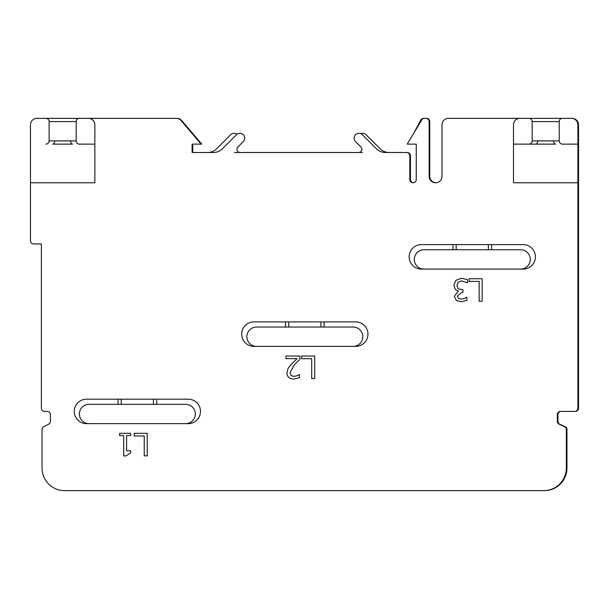 <?xml version="1.0" encoding="UTF-8"?>
<svg xmlns="http://www.w3.org/2000/svg" width="609" height="609" viewBox="0 0 609 609"><rect width="100%" height="100%" fill="white"/><g stroke="black" fill="none" stroke-linecap="round" stroke-linejoin="round"><path stroke-width="0.91" d="M413.412 133.82L420.811 120.064A3.22 3.22 0 0 1 423.643 118.367L426.551 118.367A3.22 3.22 0 0 1 429.771 121.587L429.771 176.328A6.44 6.44 0 0 0 435.892 182.761M407.87 144.127L416.244 144.127L416.244 179.548A3.22 3.22 0 0 1 413.024 182.769A3.22 3.22 0 0 1 409.804 179.548L409.804 155.721A3.22 3.22 0 0 0 406.584 152.501L385.459 152.501A12.88 12.88 0 0 1 376.354 148.725L362.37 134.741A4.834 4.834 0 0 0 355.534 134.741A4.834 4.834 0 0 0 355.534 141.57L360.97 147.005A3.22 3.22 0 0 1 358.693 152.501L234.351 152.501M413.344 182.753A3.22 3.22 0 0 1 410.451 179.548L410.451 155.721A3.22 3.22 0 0 0 407.231 152.501L389.181 152.501A12.88 12.88 0 0 1 380.077 148.725L366.085 134.741A4.834 4.834 0 0 0 360.81 133.698M362.408 152.501L358.693 152.501M236.985 134.292A4.834 4.834 0 0 0 230.674 134.741L216.69 148.725A12.88 12.88 0 0 1 207.578 152.501M192.756 152.501L192.756 144.127M240.144 152.501A3.22 3.22 0 0 1 237.868 147.005L243.303 141.57A4.834 4.834 0 0 0 243.303 134.741A4.834 4.834 0 0 0 236.467 134.741L222.483 148.725A12.88 12.88 0 0 1 213.371 152.501L192.109 152.501L192.109 144.127L201.769 144.127L181.802 120.635A6.44 6.44 0 0 0 176.892 118.367L37.537 118.367M34.317 243.958L41.397 243.958L41.397 408.197A3.22 3.22 0 0 0 44.617 411.418L47.197 411.418A3.22 3.22 0 0 1 50.418 414.638L50.418 421.337A3.22 3.22 0 0 1 48.636 424.222L43.825 426.627A3.22 3.22 0 0 0 42.044 429.505L42.044 468.093A22.541 22.541 0 0 0 64.584 490.633L543.768 490.633A22.541 22.541 0 0 0 566.309 468.093L566.309 429.573A3.22 3.22 0 0 0 564.452 426.65L559.161 424.199A3.22 3.22 0 0 1 557.296 421.276L557.296 414.638A3.22 3.22 0 0 1 560.516 411.418L574.683 411.418A3.22 3.22 0 0 0 577.903 408.197L577.903 144.127L562.45 144.127A3.22 3.22 0 0 1 559.229 140.907L532.175 140.907L532.175 121.587L559.229 121.587A3.22 3.22 0 0 1 562.45 118.367L448.452 118.367A6.44 6.44 0 0 0 442.005 124.807L442.005 176.328A6.44 6.44 0 0 1 435.564 182.769A6.44 6.44 0 0 1 429.124 176.328L429.124 121.587A3.22 3.22 0 0 0 425.904 118.367L424.511 118.367A3.22 3.22 0 0 0 421.748 119.927L407.231 144.127L416.244 144.127M65.232 490.633L544.416 490.633A22.541 22.541 0 0 0 566.956 468.093L566.956 429.573A3.22 3.22 0 0 0 565.091 426.65L559.8 424.199A3.22 3.22 0 0 1 557.943 421.276L557.943 414.638A3.22 3.22 0 0 1 561.163 411.418L575.33 411.418A3.22 3.22 0 0 0 578.55 408.197L578.55 124.807A6.44 6.44 0 0 0 572.11 118.367M86.486 423.651A12.241 12.241 0 0 1 74.245 411.418A12.241 12.241 0 0 1 86.486 399.177L188.25 399.177A12.241 12.241 0 0 1 200.483 411.418A12.241 12.241 0 0 1 188.25 423.651L86.486 423.651A12.241 12.241 0 0 1 74.245 411.418A12.241 12.241 0 0 1 86.486 399.177M421.398 269.079A12.241 12.241 0 0 1 409.164 256.838A12.241 12.241 0 0 1 421.398 244.605L523.161 244.605A12.241 12.241 0 0 1 535.395 256.838A12.241 12.241 0 0 1 523.161 269.079L421.398 269.079A12.241 12.241 0 0 1 409.164 256.838A12.241 12.241 0 0 1 421.398 244.605M253.938 346.361A12.241 12.241 0 0 1 241.704 334.128A12.241 12.241 0 0 1 253.938 321.887L355.702 321.887A12.241 12.241 0 0 1 367.943 334.128A12.241 12.241 0 0 1 355.702 346.361L253.938 346.361A12.241 12.241 0 0 1 241.704 334.128A12.241 12.241 0 0 1 253.938 321.887M185.669 423.651A9.66 9.66 0 0 0 195.329 413.991A9.66 9.66 0 0 0 185.669 404.33L89.059 404.33A9.66 9.66 0 0 0 79.398 413.991A9.66 9.66 0 0 0 89.059 423.651M353.129 346.361A9.66 9.66 0 0 0 362.789 336.701A9.66 9.66 0 0 0 353.129 327.041L256.518 327.041A9.66 9.66 0 0 0 246.858 336.701A9.66 9.66 0 0 0 256.518 346.361M520.581 269.079A9.66 9.66 0 0 0 530.249 259.419A9.66 9.66 0 0 0 520.581 249.751L423.971 249.751A9.66 9.66 0 0 0 414.31 259.419A9.66 9.66 0 0 0 423.971 269.079M201.13 144.127L181.155 120.635A6.44 6.44 0 0 0 176.252 118.367L79.398 118.367A3.22 3.22 0 0 0 76.178 121.587L76.178 140.907L49.131 140.907L49.131 121.587L76.178 121.587M49.131 121.587A3.22 3.22 0 0 0 45.911 118.367L36.89 118.367A6.44 6.44 0 0 0 30.45 124.807L30.45 240.738A3.22 3.22 0 0 0 33.67 243.958L41.397 243.958M188.25 399.177A12.241 12.241 0 0 1 200.483 411.418A12.241 12.241 0 0 1 188.25 423.651M355.702 321.887A12.241 12.241 0 0 1 367.943 334.128A12.241 12.241 0 0 1 355.702 346.361M523.161 244.605A12.241 12.241 0 0 1 535.395 256.838A12.241 12.241 0 0 1 523.161 269.079M562.45 144.127L577.903 144.127L577.903 124.807A6.44 6.44 0 0 0 571.463 118.367L562.45 118.367M147.233 455.852L147.233 433.311L134.17 433.311L134.17 435.983L144.242 435.983L144.242 455.852L147.233 455.852M314.693 378.57L314.693 356.029L301.63 356.029L301.63 358.693L311.694 358.693L311.694 378.57L314.693 378.57M482.153 301.28L482.153 278.739L469.09 278.739L469.09 281.404L479.154 281.404L479.154 301.28L482.153 301.28M466.753 297.169L464.522 298.433L461.287 299.141L458.547 298.448L457.359 295.997L461.942 292.221L462.947 292.221L462.947 289.717L458.272 288.91L456.925 285.644L458.166 282.134L461.576 280.878L467.552 282.85L467.552 279.653L461.394 278.26L455.844 280.346L453.85 285.423L455.425 289.587L458.455 291.049L454.291 296.309L456.301 300.473L461.051 301.752L466.936 300.366L466.753 297.169M299.917 359.219L299.917 356.029L286.009 356.029L286.009 358.64L297.085 358.64L291.125 364.486L288.11 368.338L286.946 372.853C287.075 376.811 289.321 378.882 293.667 379.042L299.438 377.694L299.438 374.474L297.085 375.715L293.888 376.431L291.125 375.517L290.013 372.685L294.467 364.646L299.917 359.219M130.684 435.618L130.684 433.311L119.691 433.311L119.691 435.618L123.688 435.618L123.688 455.928L126.025 455.928L130.684 452.784L130.684 450.721L126.596 450.721L126.596 435.618L130.684 435.618M70.629 140.907A3.22 1.896 90 0 0 72.524 144.127L52.777 144.127A3.22 1.896 -90 0 0 54.681 140.907M49.131 140.907A3.22 3.22 0 0 1 45.911 144.127M30.45 182.769L94.859 182.769L94.859 144.127L79.398 144.127A3.22 3.22 0 0 1 76.178 140.907M528.955 118.367A3.22 3.22 0 0 1 532.175 121.587M559.229 121.587L559.229 140.907M519.941 118.367A6.44 6.44 0 0 0 513.501 124.807L513.501 144.127L535.829 144.127A3.22 1.896 -90 0 0 537.732 140.907M532.175 140.907A3.22 3.22 0 0 1 528.955 144.127M553.68 140.907A3.22 1.896 90 0 0 555.575 144.127L513.501 144.127L513.501 182.769L577.903 182.769M79.398 144.127L94.859 144.127L94.859 124.807A6.44 6.44 0 0 0 88.419 118.367M118.039 399.177L118.039 404.33M285.499 321.887L285.499 327.041M452.959 244.605L452.959 249.751M153.468 404.33L153.468 399.177M121.26 404.33L121.26 399.177M320.92 327.041L320.92 321.887M288.719 327.041L288.719 321.887M488.38 249.751L488.38 244.605M456.179 249.751L456.179 244.605M156.688 404.33L156.688 399.177M324.14 327.041L324.14 321.887M491.6 249.751L491.6 244.605"/></g></svg>
